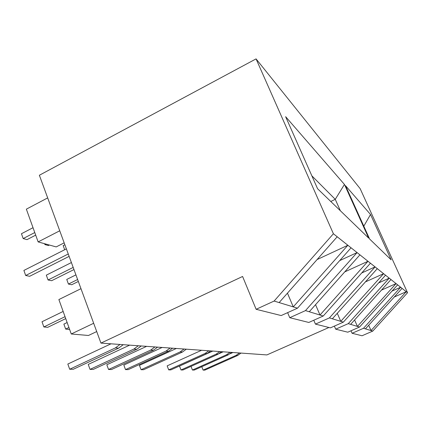 <?xml version="1.0" encoding="UTF-8"?>
<svg xmlns="http://www.w3.org/2000/svg" width="429" height="429" viewBox="0 0 429 429"><rect width="100%" height="100%" fill="white"/><g stroke="black" fill="none" stroke-linecap="round" stroke-linejoin="round"><path stroke-width="0.64" d="M100.944 343.098L39.371 175.246L256.059 58.886L360.151 188.647L256.059 58.886L333.403 233.751L347.865 245.254L293.264 306.885L297.501 308.178L351.056 247.796L347.865 245.254L357.078 252.584L305.486 310.607L289.752 317.696L308.805 322.458L323.241 316.012L370.436 263.208L367.991 261.266L319.991 315.025L323.241 316.012L305.486 310.607L309.255 311.754L359.92 254.842L357.078 252.584L375.08 266.902L329.418 317.894L315.438 324.115L330.41 327.858L343.356 322.136L385.537 275.22L383.606 273.686L340.782 321.353L343.356 322.136L329.418 317.894L332.352 318.79L377.284 268.656L375.08 266.902L389.226 278.153L348.273 323.638L335.698 329.177L347.774 332.196L359.507 327.059L397.64 284.845L396.074 283.601L357.416 326.421L359.507 327.059L348.273 323.638L350.627 324.351L390.985 279.558L389.226 278.153L400.638 287.232L363.519 328.276L365.438 328.866L402.075 288.379L400.638 287.232L406.258 291.704L371.031 330.566L372.763 331.091L407.55 292.728L406.258 291.704L407.55 292.728L360.151 188.647L407.55 292.728L372.763 331.091L363.519 328.276L352.086 333.274L362.033 335.762L372.763 331.091L362.033 335.762L352.086 333.274L351.002 330.78L352.086 333.274L363.519 328.276L400.638 287.232L397.64 284.845L359.507 327.059L347.774 332.196L335.698 329.177L334.373 326.11L335.698 329.177L348.273 323.638L389.226 278.153L385.537 275.22L343.356 322.136L330.41 327.858L315.438 324.115L313.781 320.238L315.438 324.115L329.418 317.894L375.08 266.902L370.436 263.208L323.241 316.012L308.805 322.458L289.752 317.696L287.623 312.644L289.752 317.696L305.486 310.607L357.078 252.584L351.056 247.796L297.501 308.178L274.115 301.056L256.124 309.293L281.183 315.556L297.501 308.178L281.183 315.556L256.124 309.293L242.589 276.469L100.944 343.098L266.886 354.922L100.944 343.098L39.371 175.246L256.059 58.886L333.403 233.751L274.115 301.056L279.134 302.584L337.199 236.77L333.403 233.751L274.115 301.056L256.124 309.293L242.589 276.469L100.944 343.098M345.527 185.693L370.527 214.495L391.157 259.84L369.616 239.017L345.527 185.693L369.616 239.017L391.157 259.84L370.527 214.495L345.527 185.693M285.628 116.677L344.444 184.443L368.677 238.111L317.583 188.739L285.628 116.677L317.583 188.739L368.677 238.111L344.444 184.443L285.628 116.677M266.886 354.922L328.93 327.488L266.886 354.922M392.02 291.066L400.638 287.232L392.02 291.066M378.619 282.915L389.226 278.153L378.619 282.915M361.706 272.978L375.08 266.902L361.706 272.978M339.704 260.601L357.078 252.584L339.704 260.601M311.867 175.847L335.258 199.335L330.775 201.485L335.258 199.335L340.363 210.746L335.258 199.335L344.444 184.443L335.258 199.335L311.867 175.847M363.808 226.158L370.527 214.495L363.808 226.158M293.264 306.885L287.457 293.146L293.264 306.885L279.134 302.584L337.199 236.77L347.865 245.254L293.264 306.885M317.095 259.556L347.865 245.254L317.095 259.556M319.991 315.025L315.551 304.681L319.991 315.025L309.255 311.754L359.92 254.842L367.991 261.266L319.991 315.025M344.744 271.889L367.991 261.266L344.744 271.889M340.782 321.353L337.28 313.288L340.782 321.353L332.352 318.79L377.284 268.656L383.606 273.686L340.782 321.353M365.422 281.891L383.606 273.686L365.422 281.891M357.416 326.421L354.585 319.954L357.416 326.421L350.627 324.351L390.985 279.558L396.074 283.601L357.416 326.421M381.467 290.122L396.074 283.601L381.467 290.122M371.031 330.566L368.693 325.268L371.031 330.566L365.438 328.866L402.075 288.379L406.258 291.704L371.031 330.566M394.262 297.013L406.258 291.704L394.262 297.013M88.444 335.483L96.713 331.563L88.444 335.483L71.257 333.987L93.667 323.268L71.257 333.987L58.875 299.555L71.257 333.987L88.444 335.483M80.984 288.685L58.875 299.555L80.984 288.685M59.744 230.786L38.133 241.908L56.188 246.916L64.168 242.846L56.188 246.916L38.133 241.908L59.744 230.786M47.683 197.903L26.357 209.159L38.133 241.908L26.357 209.159L47.683 197.903M63.149 311.449L42.01 321.745L43.849 326.957L47.71 327.332L43.849 326.957L65.031 316.682L43.849 326.957L42.01 321.745L63.149 311.449M65.728 318.608L47.71 327.332L65.728 318.608M23.895 270.431L66.377 248.874L23.895 270.431L25.686 275.498L23.895 270.431M29.639 276.292L25.686 275.498L29.639 276.292L69.128 256.37L29.639 276.292M68.254 253.984L25.686 275.498L68.254 253.984M33.022 227.702L21.45 233.725L23.177 238.567L27.016 239.629L23.177 238.567L34.77 232.556L23.177 238.567L21.45 233.725L33.022 227.702M35.698 235.135L27.016 239.629L35.698 235.135M67.83 364.044L111.009 343.811L67.83 364.044L69.686 369.246L67.83 364.044M73.279 369.267L69.686 369.246L73.279 369.267L118.661 348.123L115.39 347.919L69.686 369.246L115.39 347.919L118.661 348.123L123.241 344.685L118.661 348.123L73.279 369.267M120.002 344.455L115.39 347.919L120.002 344.455M67.139 322.538L63.878 324.109L65.664 329.075L69.171 329.418L65.664 329.075L68.93 327.509L65.664 329.075L63.878 324.109L67.139 322.538M69.546 329.236L69.171 329.418L69.546 329.236M46.316 275.145L71.396 262.559L46.316 275.145L48.053 279.981L46.316 275.145M51.652 280.705L48.053 279.981L51.652 280.705L73.97 269.562L51.652 280.705M73.182 267.417L48.053 279.981L73.182 267.417M66.752 279.44L75.922 274.882L66.752 279.44L68.436 284.068L66.752 279.44M71.723 284.727L68.436 284.068L71.723 284.727L78.33 281.462L71.723 284.727M77.622 279.52L68.436 284.068L77.622 279.52M44.611 243.704L44.922 244.568L48.429 245.533L44.922 244.568L45.903 244.063L44.922 244.568L44.611 243.704M49.399 245.034L48.429 245.533L49.399 245.034M88.229 364.414L129.655 345.141L88.229 364.414L90.02 369.374L88.229 364.414M93.291 369.396L90.02 369.374L93.291 369.396L136.84 349.244L133.869 349.061L90.02 369.374L133.869 349.061L136.84 349.244L141.227 345.967L136.84 349.244L93.291 369.396M138.288 345.758L133.869 349.061L138.288 345.758M64.865 244.744L63.176 245.602L64.688 249.732L63.176 245.602L64.865 244.744M106.816 364.757L146.627 346.353L106.816 364.757L108.553 369.492L106.816 364.757M111.54 369.514L108.553 369.492L111.54 369.514L153.394 350.262L150.681 350.096L108.553 369.492L150.681 350.096L153.394 350.262L157.604 347.136L153.394 350.262L111.54 369.514M154.923 346.943L150.681 350.096L154.923 346.943M123.825 365.063L162.135 347.458L123.825 365.063L125.504 369.605L123.825 365.063M128.244 369.621L125.504 369.605L128.244 369.621L168.533 351.195L166.05 351.04L125.504 369.605L166.05 351.04L168.533 351.195L172.581 348.203L168.533 351.195L128.244 369.621M170.125 348.026L166.05 351.04L170.125 348.026M139.446 365.347L176.367 348.471L139.446 365.347L141.077 369.701L139.446 365.347M143.597 369.718L141.077 369.701L143.597 369.718L182.427 352.048L180.142 351.909L141.077 369.701L180.142 351.909L182.427 352.048L186.325 349.179L182.427 352.048L143.597 369.718M184.068 349.018L180.142 351.909L184.068 349.018M167.16 365.857L201.576 350.268L167.16 365.857L168.699 369.878L167.16 365.857M170.855 369.895L168.699 369.878L170.855 369.895L207.057 353.566L205.11 353.448L168.699 369.878L205.11 353.448L207.057 353.566L210.687 350.917L207.057 353.566L170.855 369.895M208.757 350.777L205.11 353.448L208.762 350.777M179.504 366.082L212.795 351.067L179.504 366.082L181 369.959L179.504 366.082M183.006 369.97L181 369.959L183.006 369.97L218.023 354.241L216.216 354.129L181 369.959L216.216 354.129L218.023 354.241L221.53 351.689L218.023 354.241L183.006 369.97M219.739 351.56L216.216 354.129L219.745 351.56M219.23 353.598L223.214 351.812L219.23 353.598M194.31 370.045L192.444 370.034L191.018 366.371L192.444 370.034L194.31 370.045L228.217 354.869L226.533 354.767L192.444 370.034L226.533 354.767L228.217 354.869L231.606 352.407L228.217 354.869L194.31 370.045M229.944 352.289L226.533 354.767L229.944 352.289M230.1 353.764L232.926 352.504L230.1 353.764M204.853 370.114L203.11 370.104L201.78 366.704L203.11 370.104L204.853 370.114L237.714 355.453L236.143 355.357L203.11 370.104L236.143 355.357L237.714 355.453L241.001 353.078L237.714 355.453L204.853 370.114M239.446 352.965L236.143 355.357L239.452 352.965"/></g></svg>

